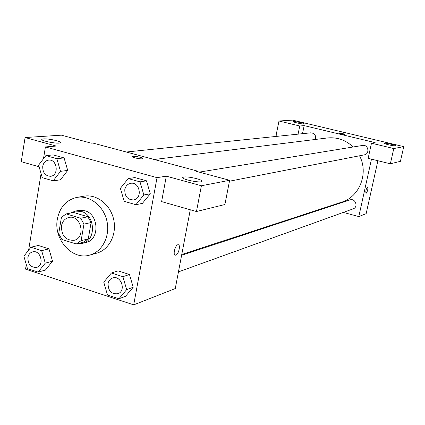 <?xml version="1.0" encoding="UTF-8"?>
<svg xmlns="http://www.w3.org/2000/svg" width="425" height="425" viewBox="0 0 425 425"><rect width="100%" height="100%" fill="white"/><g stroke="black" fill="none" stroke-linecap="round" stroke-linejoin="round"><path stroke-width="0.64" d="M61.46 225.93C62.417 221.319 64.897 218.498 68.898 217.462C81.058 214.375 86.323 237.931 74.008 240.316C65.604 240.476 61.423 235.678 61.46 225.93M61.917 239.503L76.282 243.998L81.122 240.656L83.964 224.118L80.686 218.253L66.226 213.897L61.444 217.292L58.698 233.692L61.917 239.503M80.686 218.253L87.848 216.755L73.525 212.463L66.226 213.897M87.848 216.755L91.088 222.551L83.964 224.118M76.282 243.998L83.465 242.192L88.262 238.887L91.088 222.551M77.876 243.594L82.503 243.35C96.475 240.709 95.466 214.822 81.207 211.416L75.294 211.103L70.768 213.005M75.294 211.103L78.869 210.402L84.756 210.715C98.951 214.099 99.944 239.827 86.036 242.457L82.503 243.35M88.262 238.887L81.122 240.656M57.37 219.008C59.856 207.049 66.374 199.846 76.92 197.397C89.696 195.064 103.615 205.859 106.903 220.963C110.362 236.024 102.367 251.722 89.813 255.058C72.266 260.658 53.279 239.259 57.37 219.008M76.92 197.397L83.964 196.18C96.634 193.869 110.415 204.531 113.666 219.449C117.082 234.329 109.151 249.847 96.703 253.157L89.813 255.058M26.276 264.541L25.532 269.126L133.7 304.874L157.032 177.65L45.406 146.938L43.488 158.727M41.076 173.575L28.613 250.171M53.178 180.822L60.44 179.817L67.718 170.436L64.085 157.925L53.205 154.907L45.857 155.614L38.622 165.123L42.261 177.671L53.178 180.822L60.515 171.333L56.833 158.674L45.857 155.614M135.888 204.707L142.391 203.368L150.291 193.763L146.492 180.806L134.837 177.57L128.244 178.585L120.387 188.328L124.19 201.328L135.888 204.707L143.857 194.985L140.011 181.868L128.244 178.585M118.91 298.759L125.513 296.315L133.206 287.273L129.476 274.497L118.092 270.874L111.408 273.004L103.758 282.173L107.488 294.993L118.91 298.759L126.666 289.622L122.894 276.686L111.408 273.004M38.112 272.101L45.438 270.05L52.535 261.2L48.96 248.859L38.324 245.469L30.924 247.233L23.869 256.201L27.444 268.584L38.112 272.101L45.263 263.16L41.65 250.67L30.924 247.233M175.833 255.133L175.392 255.191C172.47 255.212 175.435 244.226 178.208 244.747C180.869 244.72 178.633 254.469 175.833 255.133M196.456 211.523L201.397 185.757L229.649 180.29L224.889 204.526L196.456 211.523L161.606 201.609L166.313 176.163L157.032 177.65M190.273 209.764L175.27 288.564L133.7 304.874M197.529 171.679L197.63 171.132L196.292 171.344L229.649 180.29M175.206 255.154L175.828 255.133C178.511 254.506 180.806 245.23 178.383 244.779M183.812 177.05L182.909 177.374C180.349 179.063 200.43 183.35 201.933 181.433C204.096 179.972 188.158 176.125 183.812 177.05M166.313 176.163L201.397 185.757M197.63 171.132L92.804 143.034L91.237 143.167L61.434 135.171L25.086 137.535L21.25 161.691L39.1 166.77M25.086 137.535L56.212 146.051L45.406 146.938M43.52 138.901L42.038 139.225C39.27 140.643 58.528 144.373 60.286 142.758C62.528 141.605 48.647 138.417 43.52 138.901M142.699 158.631C142.975 158.286 142.093 157.824 140.059 157.255C142.093 157.818 142.975 158.281 142.699 158.626C141.812 159.587 130.788 157.335 132.223 156.485C133.577 156.081 136.191 156.331 140.059 157.25C136.191 156.336 133.577 156.081 132.223 156.49L132.223 156.49M154.222 159.497L327.34 137.971C337.105 136.967 345.706 139.974 353.138 146.986M359.529 155.789C368.889 173.188 359.571 196.908 341.695 202.151L181.757 254.501M199.213 172.13L362.631 145.435C368.369 144.256 370.085 153.972 364.299 154.854L229.468 181.199M126.337 152.023L310.829 132.818C314.712 133.238 316.216 135.453 315.355 139.458M181.602 255.298L350.009 199.915C355.385 197.896 358.62 207.14 353.138 208.866L178.447 271.873M304.178 125.63L375.132 142.614L371.482 143.204L393.778 148.553L403.75 146.625L292.565 120.126L278.986 121.008L299.758 125.991L304.178 125.63L302.504 133.684M325.237 207.538L326.113 207.772M343.331 212.404L358.806 216.564L371.482 159.152M344.951 134.406C343.565 133.7 341.461 133.227 338.645 132.977C341.461 133.222 343.565 133.7 344.951 134.401C342.47 134.3 340.319 133.838 338.497 133.02L338.497 133.02M384.609 143.252C386.054 142.896 396.403 145.26 395.67 145.78C395.441 146.482 383.616 143.9 384.428 143.326L384.609 143.252M293.834 121.577C295.688 121.369 305.076 123.473 304.295 123.925C303.971 124.562 292.634 122.177 293.51 121.656L293.834 121.577M278.21 136.212L276.011 135.671L278.986 121.008M298.068 134.146L299.758 125.991M371.482 143.204L368.146 158.334L390.362 163.795L400.43 161.319L403.75 146.625M390.362 163.795L393.778 148.553M358.806 216.564L366.148 213.679L377.905 160.73M366.021 193.364L366.021 193.364C365.505 191.096 366.047 188.955 367.646 186.947C368.188 188.966 367.683 191.101 366.127 193.354C367.657 191.17 368.172 189.035 367.668 186.952M32.619 251.882L32.619 251.882C40.726 249.47 44.848 265.572 36.587 267.399L36.561 267.41C30.812 267.601 27.922 264.308 27.891 257.529C28.486 254.527 30.053 252.647 32.587 251.892C40.699 249.475 44.816 265.577 36.561 267.41M45.438 270.05L52.535 261.2L45.263 263.16M52.535 261.2L48.96 248.859L41.65 250.67M48.96 248.859L38.324 245.469M112.604 277.987L112.614 277.982C121.051 274.763 126.538 291.04 117.906 293.707L117.895 293.712M125.513 296.315L133.206 287.273L126.666 289.622M133.206 287.273L129.476 274.497L122.894 276.686M129.476 274.497L118.092 270.874M108.067 283.592C108.651 280.76 110.16 278.89 112.588 277.993C121.024 274.773 126.512 291.051 117.879 293.717C111.44 294.355 108.168 290.976 108.067 283.592M48.567 160.119L48.593 160.113C57.221 158.807 59.33 175.567 50.633 176.285L50.602 176.29C45.215 175.955 42.596 172.624 42.739 166.303C43.499 162.717 45.438 160.655 48.567 160.119C57.194 158.812 59.298 175.573 50.602 176.29M60.44 179.817L67.718 170.436L60.515 171.333M67.718 170.436L64.085 157.925L56.833 158.674M64.085 157.925L53.205 154.907M130.682 183.324L130.682 183.324C139.82 181.395 142.928 198.544 133.694 199.909L133.668 199.915C127.622 199.862 124.668 196.419 124.801 189.593C125.577 186.107 127.532 184.02 130.656 183.329C139.793 181.401 142.901 198.549 133.668 199.915M142.391 203.368L150.291 193.763L143.857 194.985M150.291 193.763L146.492 180.806L140.011 181.868M146.492 180.806L134.837 177.57M182.909 177.374L182.83 177.815M42.038 139.225L41.958 139.708"/></g></svg>
